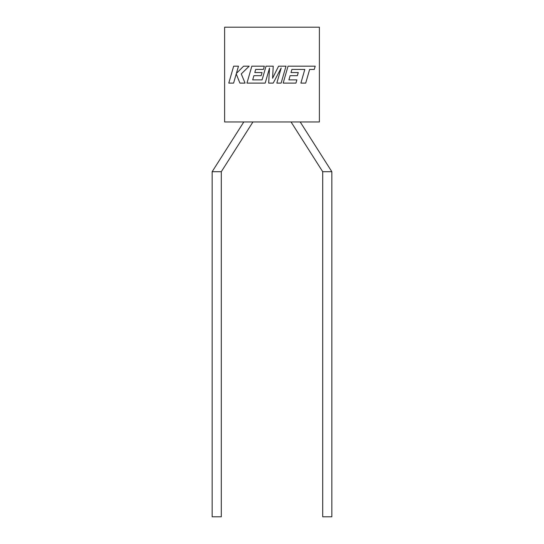 <?xml version="1.0" encoding="UTF-8"?>
<svg xmlns="http://www.w3.org/2000/svg" width="544" height="544" viewBox="0 0 544 544"><rect width="100%" height="100%" fill="white"/><g stroke="black" fill="none" stroke-linecap="round" stroke-linejoin="round"><path stroke-width="0.82" d="M322.708 171.707L331.847 171.707L331.847 516.8L322.708 516.8L322.708 171.707L291.06 121.958M216.723 171.707L212.153 171.707L212.153 516.8L221.292 516.8L221.292 171.707L216.723 171.707M224.618 121.958L319.382 121.958L319.382 27.2L224.618 27.2L224.618 121.958M233.655 66.184L228.786 83.11L233.6 83.11L236.232 73.923L239.924 83.11L245.072 83.11L241.264 73.923L249.166 66.184L243.596 66.184L236.402 73.399L238.469 66.184L233.655 66.184M286.001 66.184L278.576 66.184L272.578 78.275L273.231 66.184L266.023 66.184L262.086 79.886L252.702 79.886L253.898 75.684L261.161 75.684L262.058 72.556L254.789 72.556L255.707 69.408L263.418 69.408L264.336 66.184L251.831 66.184L246.962 83.11L265.193 83.11L269.518 68.041L268.675 83.11L273.19 83.11L281.18 67.973L276.835 83.11L281.132 83.11L286.001 66.184M291.91 69.408L304.81 69.455L300.886 83.11L305.708 83.11L309.631 69.455L314.269 69.455L315.207 66.184L288.034 66.184L283.172 83.11L295.956 83.11L296.868 79.886L288.905 79.886L290.102 75.684L297.364 75.684L298.262 72.556L290.999 72.556L291.91 69.408M212.153 171.707L243.8 121.958M252.94 121.958L221.292 171.707M331.847 171.707L300.2 121.958"/></g></svg>
